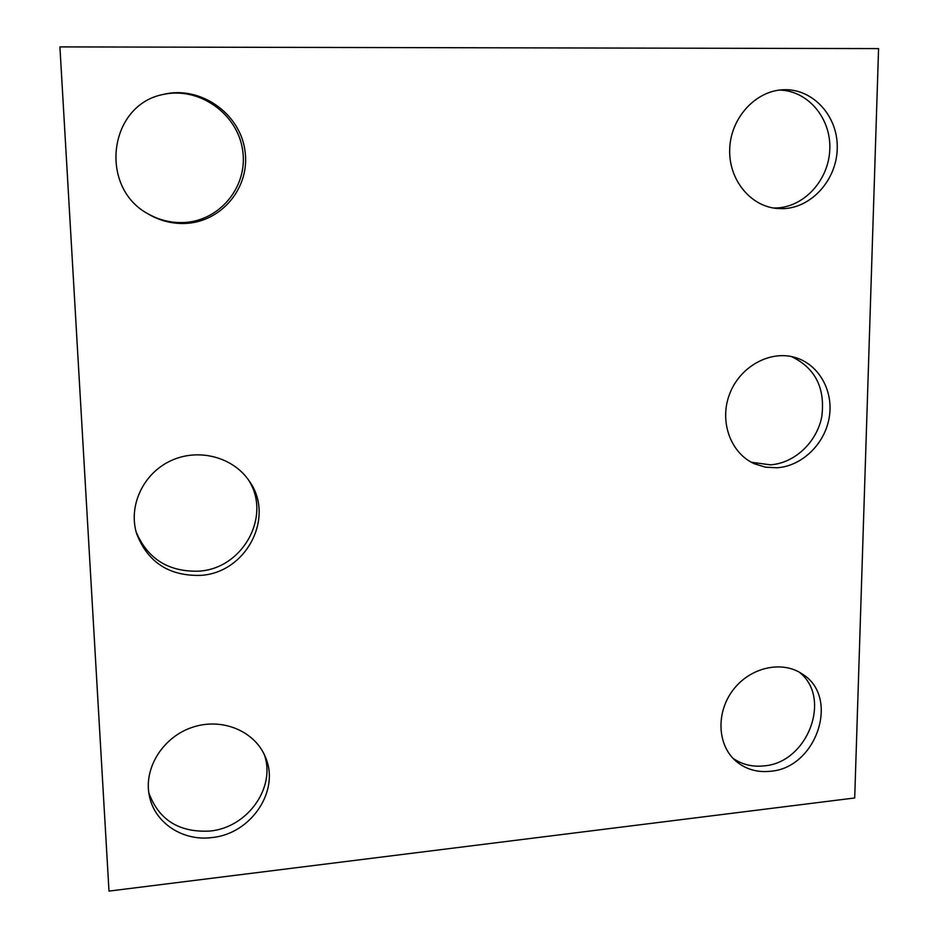 <?xml version="1.0" encoding="UTF-8"?>
<svg xmlns="http://www.w3.org/2000/svg" width="938" height="938" viewBox="0 0 938 938"><rect width="100%" height="100%" fill="white"/><g stroke="black" fill="none" stroke-linecap="round" stroke-linejoin="round"><path stroke-width="1.41" d="M854.706 797.968L878.578 48.6L59.915 46.9L108.996 891.1L854.706 797.968M59.915 46.9L108.996 891.1M162.321 94.656C198.622 85.944 237.701 113.627 242.649 150.315C248.336 186.908 219.129 221.966 182.3 222.576C169.884 222.81 158.194 219.738 147.219 213.372M184 223.49C171.185 223.725 159.143 220.489 147.899 213.794C98.607 187.166 108.433 105.173 163.083 94.468C199.771 85.17 239.671 112.947 244.888 150.115C250.868 187.19 221.333 222.857 184 223.49M248.019 479.295C272.454 515.197 243.048 569.249 198.188 571.183C168.265 571.828 147.594 558.767 136.151 531.987M199.97 575.404C168.84 575.979 147.758 562.155 136.725 533.945C127.931 506.145 143.115 473.456 170.845 460.734C198.469 447.766 233.152 457.005 249.18 480.948C275.643 516.979 246.119 573.435 199.97 575.404M264.188 754.363C276.288 787.123 247.714 827.609 210.03 831.045C179.088 832.721 158.674 819.929 148.802 792.68M211.871 837.564C182.887 841.48 154.477 822.872 149.353 795.811C143.385 767.952 163.247 736.588 192.888 727.138C222.435 717.382 255.171 731.288 265.442 757.212C280.216 790.523 251.22 833.988 211.871 837.564M751.338 462.246L770.344 464.838C794.463 463.278 816.752 442.384 821.758 416.824C825.463 388.144 815.357 368.059 791.449 356.557M777.027 467.781C801.978 466.163 824.901 443.979 829.239 417.398C833.776 390.841 818.815 364.237 794.955 357.425C769.817 349.944 739.73 366.723 729.53 394.23C719.036 421.643 730.714 453.394 754.551 463.829L765.502 467.183L777.027 467.781M732.977 758.291C742.099 764.599 752.452 767.12 764.048 765.877C807.794 762.77 832.463 697.462 799.106 672.065M770.438 771.27C816.552 768.023 840.249 697.426 802.576 674.211C782.433 660.106 750.494 667.07 733.27 689.758C715.8 712.259 717.195 745.124 735.931 761.128C745.663 769.277 757.165 772.666 770.438 771.27M773.158 207.966L775.714 207.978C803.843 207.462 828.852 180.237 829.802 149.248C831.162 118.258 807.853 90.435 779.314 90.083M782.644 208.67C811.64 208.154 837.2 179.439 837.259 147.477C837.775 115.515 812.296 87.973 782.831 89.767C755.36 91.033 730.972 117.848 729.729 148.298C728.158 178.759 749.72 205.95 776.594 208.447L782.644 208.67"/></g></svg>
